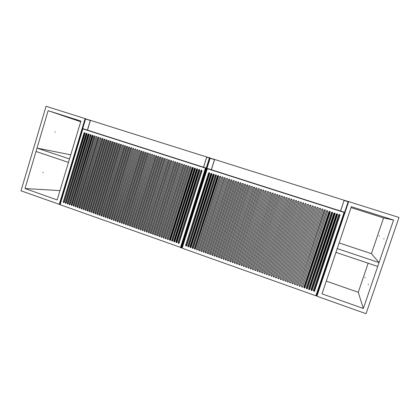 <?xml version="1.0" encoding="UTF-8"?>
<svg xmlns="http://www.w3.org/2000/svg" width="420" height="420" viewBox="0 0 420 420"><rect width="100%" height="100%" fill="white"/><g stroke="black" fill="none" stroke-linecap="round" stroke-linejoin="round"><path stroke-width="0.63" d="M316.99 295.874L316.57 295.759L316.99 295.874L348.574 201.847L344.054 200.498L340.531 211.013L344.137 200.256L214.636 159.469L211.37 169.733M339.213 214.935L339.402 214.379L339.213 214.935M318.875 260.568L319.358 260.731M310.706 284.97L311.189 285.138M316.045 295.838L181.97 248.105M208.556 253.475L231.998 180.49L231.756 179.802L230.874 180.128L207.454 253.087L207.937 253.874L208.556 253.475M206.351 252.693L229.751 179.771L229.504 179.078L228.632 179.408L205.249 252.304L205.732 253.087L206.351 252.693M212.982 255.045L236.507 181.939L236.261 181.246L235.379 181.577L211.874 254.651L212.363 255.439L212.982 255.045M210.767 254.263L234.25 181.214L234.008 180.521L233.126 180.852L209.659 253.869L210.147 254.657L210.767 254.263M221.923 177.251L198.66 249.968L199.133 250.751L199.752 250.357L223.036 177.613L222.784 176.92L221.923 177.251L198.77 249.931L199.447 250.709M197.563 249.58L220.804 176.894L220.553 176.201L219.691 176.536L196.471 249.191L196.943 249.974L197.563 249.58M226.391 178.689L203.049 251.522L203.527 252.31L204.146 251.916L227.509 179.046L227.262 178.358L226.391 178.689L203.154 251.486L203.847 252.257M201.947 251.134L225.272 178.327L225.02 177.639L224.154 177.97L200.849 250.745L201.327 251.528L201.947 251.134M294.294 283.873L294.945 284.697L295.481 284.293L320.555 208.945L320.413 208.325L319.352 208.561L294.294 283.873L294.977 284.629L295.47 284.319M289.569 282.198L290.204 283.022L290.75 282.618L315.735 207.396L315.583 206.766L314.533 207.013L289.569 282.198L290.236 282.954L290.724 282.676M325.395 210.504L325.264 209.89L324.182 210.11L299.035 285.553L299.702 286.382L300.227 285.978L325.395 210.504M322.975 209.722L322.833 209.108L321.767 209.333L296.662 284.713L297.318 285.537L297.848 285.133L322.975 209.722M299.008 202.025L298.825 201.369L297.822 201.642L273.168 276.386L273.756 277.2L274.334 276.796L299.008 202.025M294.273 200.503L294.079 199.841L293.087 200.12L268.522 274.738L269.099 275.552L269.682 275.147L294.273 200.503M313.336 206.624L313.173 205.989L312.133 206.241L287.212 281.363L287.837 282.188L288.388 281.778L313.336 206.624M306.154 204.32L305.981 203.668L304.957 203.936L280.171 278.864L280.775 279.689L281.342 279.279L306.154 204.32M263.891 273.094L264.464 273.908L265.052 273.504L289.548 198.986L289.354 198.319L288.372 198.608L263.891 273.094L264.521 273.851L264.936 273.709M303.765 203.553L303.592 202.902L302.573 203.17L277.83 278.035L278.434 278.859L279.001 278.45L303.765 203.553M270.842 275.557L271.425 276.376L272.008 275.971L296.635 201.259L296.452 200.603L295.454 200.881L270.842 275.557L271.478 276.318L271.919 276.139M283.673 197.096L259.282 271.462L259.844 272.27L260.432 271.871L284.844 197.474L284.644 196.802L283.673 197.096L259.345 271.404L259.901 272.218L260.3 272.092M286.036 280.943L310.937 205.858L310.774 205.217L309.74 205.469L284.86 280.529L285.479 281.353L286.036 280.943M307.346 204.703L282.513 279.699L283.127 280.518L283.689 280.114L308.543 205.086L308.375 204.44L307.346 204.703L282.555 279.636L283.169 280.455L283.642 280.219M332.572 212.252L332.682 212.846L307.382 288.503L332.687 212.846L332.572 212.252L331.469 212.452L306.185 288.089L306.878 288.918L307.382 288.514L306.925 288.272L332.199 212.683L306.925 288.272M291.905 199.742L291.716 199.08L290.729 199.364L266.207 273.913L266.779 274.733L267.361 274.328L291.905 199.742M300.195 202.403L275.499 277.211L276.092 278.03L276.665 277.625L301.387 202.787L301.203 202.136L300.195 202.403L275.546 277.147L276.139 277.967L276.596 277.767M335.018 213.045L335.123 213.628L335.018 213.045L333.905 213.239L308.579 288.939L309.283 289.763L309.776 289.359L335.129 213.628L334.394 213.386L309.078 289.034L334.635 213.465M327.82 211.281L327.695 210.677L326.608 210.893L301.413 286.398L302.09 287.222L302.605 286.818L327.82 211.281M330.131 211.465L330.251 212.063L330.131 211.465L329.038 211.669L303.796 287.243L304.484 288.068L304.994 287.663L330.251 212.063L329.527 211.822L304.3 287.343L329.768 211.901M286.02 197.852L261.587 272.276L262.148 273.089L262.736 272.685L287.196 198.23L286.996 197.558L286.02 197.852L261.644 272.223L262.211 273.031L262.615 272.9M255.833 270.239L280.161 195.967L279.951 195.295L278.99 195.589L254.688 269.829L255.239 270.643L255.833 270.239M281.332 196.345L256.982 270.643L257.539 271.457L258.132 271.052L282.502 196.718L282.298 196.046L281.332 196.345L257.045 270.59L257.602 271.399L257.99 271.283M317.525 207.359L316.953 207.785L291.926 283.033L292.572 283.862L293.113 283.453L318.145 208.173L317.993 207.543L316.943 207.785L291.963 282.97L292.604 283.794L293.092 283.5M226.354 259.786L250.126 186.317L249.89 185.63L248.987 185.95L225.23 259.392L225.74 260.185L226.354 259.786M224.112 258.993L247.847 185.582L247.611 184.895L246.708 185.215L222.994 258.594L223.498 259.392L224.112 258.993M235.347 262.978L259.292 189.263L259.061 188.575L258.142 188.89L234.218 262.574L234.738 263.377L235.347 262.978M233.095 262.175L256.993 188.522L256.762 187.834L255.848 188.155L231.966 261.776L232.481 262.574L233.095 262.175M217.423 256.62L241.028 183.393L240.786 182.705L239.899 183.031L216.31 256.226L216.804 257.014L217.423 256.62M215.197 255.833L238.765 182.663L238.523 181.976L237.636 182.301L214.09 255.439L214.583 256.226L215.197 255.833M221.881 258.2L245.569 184.853L245.333 184.165L244.435 184.485L220.763 257.807L221.261 258.599L221.881 258.2M219.65 257.408L243.296 184.123L243.059 183.43L242.162 183.755L218.531 257.014L219.03 257.807L219.65 257.408M213.029 174.395L189.929 246.876L190.397 247.653L191.016 247.259L214.137 174.752L213.885 174.059L213.029 174.395L213.57 174.562L190.481 246.997L213.57 174.562M210.819 173.686L187.756 246.104L188.218 246.881L188.843 246.488L211.922 174.037L211.669 173.345L210.819 173.686L211.36 173.854L188.528 246.304L211.36 173.854M217.466 175.822L194.287 248.42L194.754 249.197L195.379 248.808L218.578 176.179L218.327 175.487L217.466 175.822L218.006 175.991L195.053 248.614L218.006 175.991M193.195 248.031L216.358 175.466L216.101 174.773L215.245 175.109L192.103 247.648L192.575 248.425L193.195 248.031M251.27 186.685L227.472 260.185L227.981 260.978L228.596 260.584L252.41 187.047L252.178 186.365L251.27 186.685L227.561 260.137L228.354 260.894M230.843 261.377L254.698 187.787L254.468 187.1L253.554 187.42L229.719 260.978L230.228 261.776L230.843 261.377M314.102 291.464L314.575 291.055L340.022 215.203L339.927 214.631L338.798 214.809L313.373 290.635L314.102 291.464L314.575 291.065L314.113 290.819L339.281 214.961L314.113 290.819M208.609 172.977L185.588 245.333L186.049 246.109L186.669 245.721L209.711 173.329L209.454 172.636L208.609 172.977L209.155 173.145L186.359 245.532L209.155 173.145M265.052 191.111L241.007 264.983L241.532 265.781L242.141 265.382L266.207 191.483L265.986 190.801L265.052 191.111L241.08 264.931L241.61 265.734L241.941 265.666M267.367 191.856L243.275 265.786L243.805 266.59L244.409 266.191L268.522 192.229L268.301 191.546L267.367 191.856L243.348 265.734L243.884 266.537L244.22 266.464M237.61 263.776L261.592 189.998L261.366 189.315L260.442 189.63L236.476 263.377L237.001 264.175L237.61 263.776M262.747 190.37L238.739 264.18L239.264 264.978L239.873 264.579L263.897 190.743L263.676 190.06L262.747 190.37L238.817 264.127L239.668 264.868M251.255 268.616L275.494 194.465L275.279 193.788L274.328 194.093L250.11 268.207L250.651 269.015L251.255 268.616M253.544 269.425L277.825 195.216L277.615 194.539L276.659 194.843L252.394 269.02L252.945 269.829L253.544 269.425M269.682 192.602L245.548 266.59L246.083 267.398L246.687 266.994L270.842 192.974L270.622 192.292L269.682 192.602L245.621 266.543L246.157 267.346L246.503 267.262M248.966 267.803L273.163 193.72L272.947 193.042L272.002 193.347L247.826 267.398L248.367 268.207L248.966 267.803M337.47 213.838L337.57 214.415L337.47 213.838L336.352 214.022L310.973 289.784L311.687 290.614L312.175 290.209L337.575 214.415L336.835 214.174L311.472 289.884L337.076 214.253M315.908 295.591L344.18 212.179L316.019 295.796M344.08 212.226L207.291 168.425L182.196 247.978M272.753 192.943L272.055 193.358L247.9 267.346L248.435 268.154L248.792 268.065M270.433 192.197L269.735 192.612M277.405 194.439L276.707 194.854L252.462 268.968L253.008 269.771L253.386 269.671M275.079 193.688L274.375 194.103L250.178 268.154L250.719 268.963L251.087 268.868M263.498 189.971L262.805 190.386M261.198 189.236L260.5 189.646L236.56 263.329L237.395 264.07M268.118 191.457L267.419 191.867M265.808 190.712L265.109 191.126M254.315 187.026L253.622 187.435L229.803 260.935L230.612 261.686M252.026 186.291L251.339 186.701M242.923 183.367L242.24 183.776L218.631 256.972L219.382 257.738M245.196 184.097L244.508 184.506L220.857 257.759L221.618 258.526M238.397 181.912L237.715 182.322L214.19 255.397L214.924 256.163M240.66 182.637L239.978 183.047L216.405 256.184L217.151 256.951M256.604 187.761L255.911 188.171L232.05 261.728L232.869 262.479M258.899 188.496L258.206 188.906L234.302 262.526L235.132 263.272M247.469 184.826L246.782 185.236L223.088 258.552L223.86 259.313M249.743 185.556L249.055 185.966L225.32 259.345L226.107 260.101M282.072 195.935L281.374 196.35M279.736 195.19L279.038 195.599L254.751 269.776L255.302 270.585L255.685 270.475M286.755 197.442L286.062 197.857M326.807 210.604L301.439 286.33L302.117 287.154L302.615 286.792M300.904 201.989L300.227 202.409M291.459 198.954L290.766 199.369L266.264 273.856L266.837 274.669L267.257 274.517M308.023 204.278L307.367 204.703M310.401 205.044L309.755 205.469L284.902 280.466L285.521 281.284L285.999 281.038M284.413 196.691L283.715 197.106M296.173 200.466L295.486 200.886L270.895 275.499M303.277 202.75L302.6 203.17L277.877 277.977L278.481 278.796L278.938 278.581M289.107 198.198L288.409 198.613L263.949 273.037M305.65 203.516L304.983 203.936L280.214 278.801L280.822 279.625L281.29 279.4M312.779 205.816L312.149 206.241L287.248 281.295L287.879 282.119L288.362 281.857M293.816 199.71L293.123 200.125L268.574 274.68L269.157 275.494L269.588 275.326M298.536 201.227L297.854 201.647L273.221 276.323L273.808 277.142L274.255 276.953M322.229 208.924L321.772 209.333L296.693 284.644L297.35 285.469L297.843 285.143M324.544 209.732L299.066 285.485L299.728 286.314L300.227 285.973M315.152 206.582L314.548 207.013L289.606 282.13M319.888 208.136L319.363 208.556L294.326 283.805M224.915 177.587L224.243 177.996L200.959 250.709L201.647 251.48M227.152 178.306L226.48 178.71M220.453 176.153L219.786 176.563L196.581 249.16L197.253 249.931M222.684 176.867L222.012 177.277M233.888 180.464L233.21 180.873L209.764 253.827L210.483 254.599M236.14 181.188L235.457 181.597L211.974 254.615L212.698 255.381M229.394 179.025L228.716 179.429L205.354 252.268L206.052 253.04M231.641 179.744L230.963 180.154L207.553 253.045L208.268 253.816M383.838 238.991L383.995 238.534L383.838 238.991M368.214 284.723L368.372 284.267L368.214 284.723M364.959 277.825L365.101 277.41L364.959 277.825M379.176 236.129L379.318 235.709L379.171 236.129M366.03 313.709L399 217.455L348.673 201.6L316.895 296.205L366.03 313.709M322.014 293.832L363.326 308.48L393.572 220.048L351.335 206.677L322.014 293.832M363.326 308.48L358.25 292.288L326.288 281.137M393.572 220.048L383.586 217.928L351.026 207.606M337.239 248.588L335.963 252.378L377.711 266.422L379.029 262.579L337.239 248.588M379.029 262.579L371.411 253.659L339.139 242.933M358.25 292.288L368.161 263.209M371.411 253.659L383.586 217.928M206.903 157.048L90.447 120.351L87.491 130.132M203.501 167.213L206.745 156.98M180.479 247.543L205.448 168.089L205.79 167.947L180.479 247.543M83.911 209.286L105.105 139.713L104.832 139.036L104.092 139.393L82.913 208.934L83.302 209.664L83.911 209.286M81.921 208.583L103.084 139.067L102.811 138.385L102.076 138.742L80.929 208.231L81.317 208.96L81.921 208.583M87.89 210.698L109.158 141.015L108.885 140.338L108.145 140.69L86.893 210.347L87.287 211.076L87.89 210.698M85.895 209.995L107.132 140.364L106.859 139.687L106.118 140.038L84.903 209.643L85.292 210.368L85.895 209.995M96.038 136.804L75.002 206.131L75.385 206.855L75.989 206.483L97.046 137.125L96.773 136.447L96.038 136.804L75.206 206.131L75.385 206.855M74.014 205.779L95.036 136.479L94.768 135.802L94.038 136.159L73.028 205.433L73.411 206.157L74.014 205.779M100.06 138.096L78.95 207.533L79.338 208.257L79.942 207.884L101.068 138.416L100.795 137.739L100.06 138.096L79.154 207.533L79.338 208.257M77.963 207.181L99.052 137.771L98.784 137.093L98.049 137.45L76.976 206.829L77.359 207.553L77.963 207.181M160.923 236.591L161.364 237.358L161.989 236.969L184.579 165.254L184.317 164.561L183.498 164.908L160.923 236.591L161.627 237.337M156.686 235.09L157.127 235.851L157.747 235.463L180.259 163.863L179.996 163.175L179.183 163.517L156.686 235.09L157.379 235.835M188.911 166.646L188.648 165.953L187.829 166.299L165.181 238.098L165.622 238.865L166.241 238.476L188.911 166.646M186.743 165.947L186.48 165.254L185.661 165.601L163.049 237.347L163.49 238.109L164.115 237.72L186.743 165.947M165.27 159.049L165.002 158.356L164.204 158.708L141.976 229.877L142.401 230.627L143.021 230.244L165.27 159.049M161.018 157.684L160.75 156.991L159.957 157.343L137.807 228.396L138.227 229.147L138.847 228.764L161.018 157.684M178.106 163.175L177.844 162.482L177.03 162.829L154.576 234.339L155.012 235.1L155.631 234.717L178.106 163.175M171.67 161.107L171.402 160.414L170.599 160.76L148.26 232.103L148.691 232.859L149.31 232.475L171.67 161.107M133.649 226.921L134.069 227.672L134.689 227.288L156.786 156.324L156.518 155.631L155.731 155.983L133.649 226.921L134.305 227.666M169.533 160.419L169.265 159.726L168.467 160.072L146.16 231.357L146.591 232.113L147.21 231.73L169.533 160.419M139.886 229.136L140.311 229.887L140.931 229.504L163.144 158.366L162.876 157.673L162.078 158.025L139.886 229.136L140.553 229.877M151.515 154.628L129.507 225.456L129.927 226.202L130.541 225.818L152.565 154.964L152.297 154.277L151.515 154.628L129.675 225.44L130.158 226.196M153.521 233.966L175.959 162.482L175.691 161.789L174.883 162.136L152.465 233.594L152.901 234.355L153.521 233.966M172.741 161.448L150.36 232.848L150.791 233.604L151.41 233.221L173.812 161.794L173.544 161.102L172.741 161.448L150.507 232.827L151.042 233.594M172.657 240.749L195.442 168.746L195.179 168.053L194.35 168.394L171.586 240.371L172.037 241.138L172.657 240.749M158.902 157.001L158.634 156.314L157.841 156.66L135.723 227.656L136.148 228.412L136.763 228.029L158.902 157.001M166.336 159.39L144.065 230.617L144.496 231.373L145.115 230.984L167.396 159.731L167.134 159.043L166.336 159.39L144.218 230.596L144.737 231.362M197.626 169.444L197.369 168.751L196.534 169.092L173.728 241.133L174.179 241.899L174.804 241.511L197.626 169.444L197.085 169.265L174.29 241.253L197.3 169.339M191.084 167.344L190.822 166.651L189.998 166.992L167.312 238.854L167.759 239.621L168.378 239.232L191.084 167.344M193.263 168.042L193.001 167.349L192.171 167.696L169.444 239.615L169.895 240.382L170.515 239.993L193.263 168.042L192.722 167.864L170.006 239.736L192.943 167.937M153.62 155.305L131.576 226.186L131.995 226.936L132.615 226.553L154.675 155.642L154.408 154.954L153.62 155.305L131.738 226.17L132.232 226.931M126.415 224.359L148.365 153.615L148.092 152.927L147.315 153.279L125.38 223.991L125.795 224.737L126.415 224.359M149.41 153.951L127.444 224.721L127.859 225.472L128.478 225.089L150.465 154.292L150.192 153.599L149.41 153.951L127.612 224.705L128.089 225.466M181.34 164.209L158.807 235.841L159.243 236.602L159.863 236.219L182.416 164.556L182.154 163.868L181.34 164.209L158.949 235.814L159.5 236.586M99.918 214.961L121.396 144.953L121.123 144.265L120.372 144.622L98.91 214.604L99.309 215.345L99.918 214.961M97.902 214.253L119.348 144.291L119.075 143.609L118.325 143.966L96.899 213.896L97.293 214.631L97.902 214.253M108.008 217.833L129.628 147.593L129.355 146.911L128.594 147.263L106.99 217.471L107.394 218.211L108.008 217.833M105.977 217.114L127.564 146.932L127.292 146.249L126.536 146.601L104.969 216.752L105.367 217.492L105.977 217.114M91.886 212.116L113.222 142.322L112.948 141.64L112.203 141.997L90.883 211.764L91.277 212.494L91.886 212.116M89.885 211.407L111.19 141.671L110.917 140.989L110.171 141.346L88.888 211.055L89.282 211.785L89.885 211.407M95.897 213.539L117.301 143.635L117.033 142.952L116.282 143.304L94.889 213.181L95.288 213.916L95.897 213.539M93.886 212.825L115.258 142.978L114.991 142.296L114.24 142.653L92.888 212.473L93.282 213.203L93.886 212.825M88.043 134.232L67.137 203.343L67.52 204.067L68.119 203.69L89.04 134.552L88.767 133.875L88.043 134.232L88.636 134.421L67.935 203.553L88.636 134.421M86.053 133.591L65.184 202.65L65.562 203.369L66.16 202.997L87.045 133.912L86.777 133.234L86.053 133.591L86.646 133.78L65.982 202.86L86.646 133.78M92.033 135.513L71.064 204.734L71.447 205.459L72.046 205.081L93.035 135.839L92.762 135.161L92.033 135.513L92.626 135.702L71.857 204.944L92.626 135.702M70.082 204.388L91.035 135.193L90.762 134.516L90.038 134.873L69.101 204.036L69.479 204.761L70.082 204.388M122.425 145.278L100.926 215.323L101.325 216.059L101.934 215.68L123.448 145.609L123.176 144.926L122.425 145.278L101.11 215.313L101.546 216.059M103.955 216.395L125.507 146.27L125.234 145.588L124.478 145.94L102.942 216.038L103.346 216.773L103.955 216.395M179.104 243.038L202.01 170.851L201.747 170.158L200.912 170.499L178.028 242.655L178.484 243.427L179.104 243.038M84.063 132.956L63.231 201.957L63.609 202.676L64.207 202.303L85.055 133.271L84.788 132.599L84.063 132.956L84.656 133.14L64.029 202.167L84.656 133.14M134.804 149.258L113.09 219.634L113.495 220.374L114.109 219.996L135.839 149.594L135.571 148.906L134.804 149.258L113.264 219.623L113.72 220.374M136.878 149.924L115.127 220.358L115.537 221.099L116.151 220.721L137.917 150.26L137.65 149.572L136.878 149.924L115.306 220.348L115.763 221.093M110.035 218.552L131.696 148.26L131.423 147.572L130.662 147.929L109.022 218.19L109.426 218.93L110.035 218.552M132.731 148.591L111.053 218.909L111.458 219.655L112.072 219.272L133.765 148.927L133.497 148.239L132.731 148.591L111.232 218.904L111.683 219.65M122.299 222.899L144.175 152.271L143.903 151.583L143.131 151.935L121.27 222.532L121.684 223.277L122.299 222.899M124.352 223.629L146.265 152.943L145.997 152.255L145.22 152.607L123.323 223.262L123.737 224.007L124.352 223.629M138.957 150.591L117.175 221.083L117.584 221.823L118.193 221.445L140.002 150.927L139.729 150.239L138.957 150.591L117.348 221.067L117.81 221.823M120.246 222.169L142.086 151.599L141.813 150.911L141.041 151.263L119.222 221.807L119.632 222.553L120.246 222.169M199.815 170.147L199.558 169.454L198.723 169.796L175.875 241.894L176.332 242.66L176.951 242.272L199.815 170.147L199.269 169.969L176.437 242.015L199.49 170.037M60.013 204.666L180.29 247.296M205.674 167.979L82.934 128.678L60.17 204.519M141.797 150.901L141.199 151.31L119.39 221.797L119.858 222.547M139.713 150.234L139.115 150.638M145.976 152.245L145.373 152.649L123.496 223.251L123.968 224.002M143.887 151.573L143.283 151.977L121.443 222.521L121.91 223.272M133.487 148.234L132.893 148.638M131.418 147.572L130.825 147.977L109.2 218.179L109.646 218.93M137.634 149.567L137.035 149.972M135.56 148.901L134.962 149.305M125.228 145.583L124.645 145.987L103.126 216.027L103.561 216.773M123.176 144.926L122.593 145.331M114.991 142.296L114.419 142.7L93.077 212.468L93.497 213.203M117.033 142.952L116.456 143.357L95.083 213.176L95.503 213.916M110.922 140.994L110.35 141.398L89.082 211.05L89.282 211.785M112.959 141.645L112.382 142.049L91.077 211.759L91.277 212.494M127.286 146.244L126.698 146.648L105.147 216.746L105.588 217.492M129.35 146.905L128.762 147.31L107.174 217.466L107.614 218.211M119.075 143.609L118.498 144.013L97.088 213.89L97.514 214.625M121.123 144.265L120.54 144.669L99.099 214.599L99.524 215.339M182.102 163.842L181.461 164.246M150.171 153.589L149.562 153.998M148.071 152.917L147.467 153.321L125.549 223.976L126.026 224.732M154.376 154.943L153.767 155.347M190.759 166.619L190.118 167.029L167.444 238.828L168.021 239.6M167.092 159.023L166.467 159.427M158.603 156.298L157.983 156.702L135.886 227.64L136.385 228.401M173.502 161.081L172.872 161.485M175.644 161.768L175.014 162.172L152.612 233.572L153.153 234.339M152.271 154.266L151.662 154.67M162.839 157.657L162.22 158.062L140.044 229.115M169.223 159.705L168.599 160.115L146.312 231.336L146.837 232.103M156.487 155.621L155.873 156.025L133.812 226.905M171.36 160.393L170.735 160.797L148.407 232.082L148.937 232.848M177.791 162.456L177.161 162.866L154.723 234.318L155.264 235.084M160.718 156.975L160.099 157.385L137.965 228.38L138.469 229.142M164.966 158.34L164.341 158.744L142.128 229.856L142.643 230.617M186.422 165.228L185.782 165.632L163.191 237.321L163.753 238.093M188.591 165.921L187.945 166.331L165.317 238.072L165.89 238.844M179.944 163.149L179.309 163.553L156.833 235.069M184.259 164.535L183.619 164.939L161.065 236.565M98.8 137.099L98.238 137.503L77.175 206.829L77.359 207.553M100.811 137.744L100.249 138.149M94.784 135.812L94.227 136.216L73.237 205.433L73.411 206.157M96.789 136.453L96.227 136.857M106.869 139.692L106.297 140.096L85.097 209.638L85.292 210.368M108.895 140.343L108.323 140.742L87.087 210.341L87.287 211.076M102.827 138.395L102.26 138.794L81.133 208.231L81.533 208.96M104.843 139.041L104.276 139.445L83.113 208.934L83.517 209.664M55.067 132.121L55.193 131.712L55.057 132.116M42.982 172.609L43.102 172.205L42.966 172.604M59.246 204.424L85.129 118.598L46.058 106.292L21 190.801L59.588 204.43M25.006 188.522L57.162 199.925L80.913 121.06L48.121 110.68L25.006 188.522L59.965 190.617M85.129 118.598L85.517 118.734M48.121 110.68L80.708 121.742M37.013 148.087L36.01 151.473L68.465 162.393L69.499 158.959L37.013 148.087L70.744 154.822M211.291 169.706L214.489 159.668L210.163 158.235L181.718 247.737L181.388 247.606L209.822 158.13L181.398 247.595L180.983 247.475L209.407 157.999L206.724 157.222L203.548 167.228M209.832 158.099L214.441 159.406M182.002 247.994L181.582 247.905L182.002 247.994M209.816 158.13L181.388 247.606L182.059 247.81M210.126 157.978L214.567 159.695M181.55 247.9L181.388 247.606M316.181 295.549L316.57 295.759L348.159 201.71L348.558 201.653L344.348 200.329L348.401 201.527M344.054 200.498L340.599 211.034M339.481 214.384L339.297 214.924M344.369 200.335L344.064 200.466M343.859 212.341L207.391 168.709M182.112 248.021L207.349 168.614M216.011 175.35L192.875 247.842L216.011 175.35L216.358 175.46M339.523 215.035L340.022 215.203L314.575 291.055M339.281 214.961L338.798 214.809M313.378 290.635L313.871 290.735M336.835 214.174L336.352 214.022M311.472 289.884L310.973 289.784M312.175 290.209L311.708 289.968M334.394 213.386L333.905 213.239M309.078 289.034L308.579 288.939M335.123 213.628L309.776 289.349L309.314 289.118M331.957 212.604L331.469 212.452M332.682 212.846L332.199 212.683M306.684 288.188L306.185 288.089M329.527 211.822L329.038 211.669M304.3 287.343L303.796 287.243M304.994 287.663L304.537 287.427M194.838 248.54L194.287 248.42M195.053 248.614L195.384 248.777M218.578 176.174L218.232 176.059M193.205 248.005L192.875 247.842M215.786 175.277L215.245 175.109M192.103 247.648L192.659 247.763M190.481 246.997L189.929 246.876M190.701 247.07L191.027 247.233M214.137 174.752L213.796 174.636M188.312 246.225L187.756 246.104M188.528 246.304L188.853 246.461M211.922 174.037L211.58 173.927M186.144 245.459L185.588 245.333M186.359 245.532L186.679 245.69M209.711 173.329L209.375 173.213M59.572 204.215L85.281 118.892L59.572 204.215M85.302 118.897L90.447 120.356M60.023 204.572L59.724 204.503L60.023 204.577M87.402 130.106L90.295 120.535L85.57 118.981L60.076 204.393M85.57 118.75L90.384 120.566M203.522 167.223L206.698 157.216L203.516 167.218M206.966 157.054L209.659 157.831M209.706 157.847L206.692 157.211M181.015 247.684L180.563 247.406M180.611 247.249L181.382 247.632M205.448 168.089L82.976 128.93M201.679 170.741L178.799 242.855L201.679 170.741L202.01 170.851M90.83 135.125L69.893 204.251L91.035 135.193M194.901 168.567L172.363 240.571L195.122 168.635L194.35 168.394M179.114 243.007L178.799 242.855M201.458 170.672L200.912 170.499M178.028 242.655L178.584 242.776M199.269 169.969L198.723 169.796M176.437 242.015L175.875 241.894M176.962 242.24L176.652 242.093M197.085 169.265L196.534 169.092M174.29 241.253L173.728 241.133M174.815 241.479L174.505 241.332M195.442 168.74L195.122 168.635M172.148 240.497L171.586 240.371M172.667 240.718L172.363 240.571M192.722 167.864L192.171 167.696M170.006 239.736L169.444 239.615M170.525 239.957L170.221 239.815M71.663 204.876L71.064 204.734M90.631 135.061L90.038 134.873M69.101 204.036L69.699 204.178M67.741 203.485L67.137 203.343M65.782 202.792L65.184 202.65M63.83 202.099L63.231 201.957M207.291 168.425L344.18 212.179L316.076 295.869M181.97 248.099L207.286 168.441M339.927 214.631L340.016 215.203M311.687 290.614L312.17 290.204L337.57 214.415M309.776 289.349L309.283 289.763M307.382 288.503L306.878 288.918M304.484 288.068L304.988 287.653L330.251 212.063M195.29 248.981L194.754 249.197M192.575 248.425L193.1 248.215M190.916 247.448L190.397 247.653M188.732 246.687L188.218 246.881M186.559 245.926L186.049 246.109M181.036 247.706L180.558 247.412M205.795 167.963L180.511 247.569M60.002 204.64L82.908 128.704M82.934 128.678L205.79 167.947M178.484 243.427L178.972 243.264M176.809 242.508L176.332 242.66M174.657 241.752L174.179 241.899M172.505 240.996L172.037 241.138M170.357 240.24L169.895 240.382"/></g></svg>
